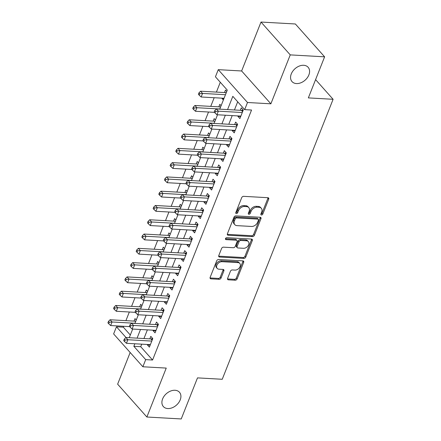 <?xml version="1.0" encoding="UTF-8"?>
<svg xmlns="http://www.w3.org/2000/svg" width="441" height="441" viewBox="0 0 441 441"><rect width="100%" height="100%" fill="white"/><g stroke="black" fill="none" stroke-linecap="round" stroke-linejoin="round"><path stroke-width="0.66" d="M261.463 215.004A1.158 0.821 138.3 0 0 262.797 214.078L268.696 199.178A1.654 1.169 138.3 0 0 268.58 198.003A1.654 1.169 138.3 0 0 267.902 197.7L243.608 196.333A1.654 1.169 138.3 0 0 241.707 197.656L235.808 212.556A1.158 0.821 138.3 0 0 235.885 213.378A1.158 0.821 138.3 0 0 236.365 213.587A1.158 0.821 138.3 0 0 237.693 212.661L238.46 210.732A5.286 3.748 138.3 0 1 244.557 206.493L246.58 206.603A5.286 3.748 138.3 0 1 248.752 207.573A5.286 3.748 138.3 0 1 249.121 211.333L248.355 213.262A1.158 0.821 138.3 0 0 248.437 214.083A1.158 0.821 138.3 0 0 248.911 214.298A1.158 0.821 138.3 0 0 250.245 213.367L251.012 211.443A5.286 3.748 138.3 0 1 257.103 207.198L259.126 207.314A5.286 3.748 138.3 0 1 261.304 208.284A5.286 3.748 138.3 0 1 261.667 212.044L260.907 213.968A1.158 0.821 138.3 0 0 260.989 214.795A1.158 0.821 138.3 0 0 261.463 215.004M260.863 214.111A1.158 0.821 138.3 0 0 262.004 213.19L267.902 198.29A1.654 1.169 138.3 0 0 268.012 197.711M235.764 212.694A1.158 0.821 138.3 0 0 236.905 211.774L237.671 209.844L238.46 210.732M248.311 213.4A1.158 0.821 138.3 0 0 249.457 212.479L250.218 210.555L251.012 211.443M175.022 390.268A10.777 7.635 138.3 0 0 164.124 396.161A10.777 7.635 138.3 0 0 163.357 406.574A10.777 7.635 138.3 0 0 167.784 408.553A10.777 7.635 138.3 0 0 178.688 402.661A10.777 7.635 138.3 0 0 179.454 392.247A10.777 7.635 138.3 0 0 175.022 390.268M303.695 65.285A10.777 7.635 138.3 0 0 292.791 71.177A10.777 7.635 138.3 0 0 292.025 81.596A10.777 7.635 138.3 0 0 296.457 83.57A10.777 7.635 138.3 0 0 307.355 77.682A10.777 7.635 138.3 0 0 308.121 67.264A10.777 7.635 138.3 0 0 303.695 65.285M227.622 278.354A1.654 1.169 138.3 0 0 227.738 279.528A1.654 1.169 138.3 0 0 228.416 279.831L235.229 280.217A1.654 1.169 138.3 0 0 237.131 278.894L243.686 262.345A1.654 1.169 138.3 0 0 243.57 261.171A1.654 1.169 138.3 0 0 242.892 260.868L218.598 259.501A1.654 1.169 138.3 0 0 216.696 260.824L210.148 277.372A1.654 1.169 138.3 0 0 210.258 278.547A1.654 1.169 138.3 0 0 210.941 278.85L219.171 279.313A1.654 1.169 138.3 0 0 221.073 277.984L223.879 270.906A1.654 1.169 138.3 0 0 223.763 269.732A1.654 1.169 138.3 0 0 223.085 269.429L219.001 269.197A4.421 3.131 138.3 0 1 217.187 268.387A4.421 3.131 138.3 0 1 217.501 264.109A4.421 3.131 138.3 0 1 221.972 261.695L237.964 262.599A4.421 3.131 138.3 0 1 239.783 263.409A4.421 3.131 138.3 0 1 239.469 267.681A4.421 3.131 138.3 0 1 234.992 270.096L232.33 269.947A1.654 1.169 138.3 0 0 230.423 271.276L227.622 278.354M141.721 344.162L140.718 346.703L152.569 360.016L145.695 359.624L142.867 366.769L113.629 333.931L116.457 326.787L126.01 337.519M324.609 56.828L290.244 54.888L261.006 22.05L295.371 23.985L324.609 56.828L308.353 97.896L333.098 99.291L222.242 379.277L197.496 377.882L181.234 418.95L146.87 417.015L166.24 368.086L142.867 366.769M261.006 22.05L241.635 70.973L270.873 103.817L290.244 54.888M270.873 103.817L247.5 102.499L244.672 109.638L232.82 96.325L227.567 109.583M152.569 360.016L251.546 110.029L244.672 109.638M252.495 236.608A1.654 1.169 138.3 0 0 254.396 235.285L260.951 218.736A1.654 1.169 138.3 0 0 260.835 217.562A1.654 1.169 138.3 0 0 260.157 217.259L235.863 215.892A1.654 1.169 138.3 0 0 233.962 217.215L227.413 233.763A1.654 1.169 138.3 0 0 227.523 234.937A1.654 1.169 138.3 0 0 228.206 235.24L252.495 236.608L251.706 235.72A1.654 1.169 138.3 0 0 253.608 234.397L260.157 217.848A1.654 1.169 138.3 0 0 260.267 217.27M252.318 240.543L245.764 257.086A1.654 1.169 138.3 0 1 243.862 258.415L219.574 257.042A1.654 1.169 138.3 0 1 218.89 256.739A1.654 1.169 138.3 0 1 218.78 255.565L221.58 248.487A1.654 1.169 138.3 0 1 223.488 247.158L233.339 247.715A1.654 1.169 138.3 0 0 235.24 246.387L237.104 241.69A1.654 1.169 138.3 0 0 236.988 240.516A1.654 1.169 138.3 0 0 236.304 240.213L226.051 239.634A1.158 0.821 138.3 0 1 225.577 239.424A1.158 0.821 138.3 0 1 225.66 238.305A1.158 0.821 138.3 0 1 226.828 237.671L251.524 239.066A1.654 1.169 138.3 0 1 252.202 239.369A1.654 1.169 138.3 0 1 252.318 240.543L251.524 239.656L244.975 256.199L245.764 257.086M130.167 352.502L117.631 384.172L146.87 417.015M136.258 320.023L134.996 318.611L134.009 321.109M141.914 305.74L140.651 304.323L139.665 306.826M147.57 291.457L146.307 290.04L145.321 292.537M153.225 277.168L151.963 275.757L150.976 278.254M158.881 262.886L157.619 261.469L156.632 263.972M164.537 248.603L163.275 247.186L162.288 249.683M170.193 234.314L168.931 232.903L167.944 235.4M175.849 220.031L174.586 218.615L173.6 221.117M181.505 205.749L180.242 204.332L179.255 206.829M187.16 191.46L185.898 190.043L184.911 192.546M192.816 177.177L191.554 175.761L190.567 178.263M198.472 162.889L197.21 161.478L196.223 163.975M204.128 148.606L202.866 147.189L201.879 149.692M209.784 134.323L208.521 132.906L207.535 135.404M215.44 120.035L214.177 118.623L213.19 121.121M221.095 105.752L219.833 104.335L218.846 106.838M238.074 115.933L237.903 116.374L239.876 118.59L243.272 110.024L241.293 107.802L240.306 110.305M232.418 130.222L232.247 130.657L234.221 132.879L237.616 124.307L235.637 122.085L234.651 124.588M226.762 144.505L226.591 144.946L228.565 147.162L231.96 138.59L229.982 136.374L228.995 138.871M221.106 158.788L220.935 159.229L222.909 161.445L226.305 152.878L224.326 150.657L223.339 153.159M215.451 173.076L215.28 173.511L217.253 175.733L220.649 167.161L218.67 164.945L217.683 167.442M209.795 187.359L209.624 187.8L211.597 190.016L214.993 181.444L213.014 179.228L212.027 181.725M204.139 201.647L203.968 202.083L205.941 204.304L209.337 195.732L207.358 193.511L206.371 196.013M198.483 215.93L198.312 216.366L200.286 218.587L203.681 210.015L201.702 207.799L200.716 210.296M192.827 230.213L192.656 230.654L194.63 232.87L198.026 224.304L196.047 222.082L195.06 224.579M187.171 244.501L187.001 244.937L188.974 247.158L192.37 238.587L190.391 236.365L189.404 238.868M181.516 258.784L181.345 259.225L183.318 261.441L186.714 252.869L184.735 250.653L183.748 253.151M175.86 273.067L175.689 273.508L177.662 275.724L181.058 267.158L179.079 264.936L178.092 267.439M170.204 287.356L170.033 287.791L172.007 290.013L175.402 281.441L173.429 279.219L172.437 281.722M164.548 301.638L164.377 302.079L166.351 304.296L169.746 295.724L167.773 293.508L166.781 296.005M158.892 315.921L158.721 316.362L160.695 318.584L164.091 310.012L162.117 307.79L161.125 310.293M153.236 330.21L153.066 330.645L155.039 332.867L158.435 324.295L156.461 322.079L155.469 324.576M237.682 101.788L234.441 109.974M232.214 115.603L228.785 124.257M226.558 129.891L223.129 138.54M220.902 144.174L217.474 152.829M215.247 158.457L211.818 167.111M209.591 172.745L206.162 181.394M203.935 187.028L200.506 195.683M198.279 201.316L194.85 209.966M192.623 215.599L189.195 224.254M186.967 229.882L183.539 238.537M181.312 244.171L177.883 252.82M175.656 258.454L172.227 267.108M170 272.736L166.571 281.391M164.344 287.025L160.915 295.674M158.688 301.308L155.26 309.962M153.033 315.596L149.604 324.245M147.377 329.879L143.948 338.528M147.581 344.493L147.41 344.934L149.383 347.15L152.779 338.578L150.805 336.362L149.813 338.859M220.296 82.263L216.404 92.097M214.177 97.726L210.748 106.38M208.521 112.014L205.093 120.663M202.866 126.297L199.437 134.952M197.21 140.58L193.781 149.234M191.554 154.868L188.125 163.517M185.898 169.151L182.469 177.806M180.242 183.439L176.813 192.089M174.586 197.722L171.158 206.371M168.931 212.005L165.502 220.66M163.275 226.294L159.846 234.943M157.619 240.577L154.19 249.231M151.963 254.859L148.534 263.514M146.307 269.148L142.878 277.797M140.651 283.431L137.223 292.085M134.996 297.719L131.567 306.368M129.34 312.002L125.911 320.651M123.684 326.285L123.331 327.172L130.321 335.022M226.751 91.469L225.489 90.052L224.502 92.549M222.27 98.183L222.099 98.624L223.355 100.035M333.098 99.291L315.585 79.623M123.331 327.172L116.457 326.787M219.75 109.142L227.286 90.113L215.434 76.8L218.262 69.656L247.5 102.499M241.635 70.973L218.262 69.656M134.847 343.776L133.844 346.312L145.695 359.624M225.34 115.217L221.911 123.871M219.684 129.5L216.255 138.154M214.028 143.788L210.6 152.437M208.373 158.071L204.944 166.726M202.717 172.359L199.288 181.008M197.061 186.642L193.632 195.291M191.405 200.925L187.976 209.58M185.749 215.214L182.32 223.863M180.093 229.496L176.665 238.151M174.438 243.779L171.009 252.434M168.782 258.068L165.353 266.717M163.126 272.351L159.697 281.005M157.47 286.639L154.041 295.288M151.814 300.922L148.385 309.571M146.158 315.205L142.73 323.859M140.503 329.493L137.074 338.142M129.257 337.701L132.686 329.052M134.913 323.418L138.342 314.764M140.569 309.13L143.998 300.481M146.225 294.847L149.653 286.198M151.88 280.564L155.309 271.91M157.536 266.276L160.965 257.627M163.192 251.993L166.621 243.338M168.848 237.71L172.277 229.055M174.504 223.422L177.932 214.773M180.16 209.139L183.588 200.484M185.815 194.856L189.244 186.201M191.471 180.567L194.9 171.918M197.127 166.285L200.556 157.63M202.783 151.996L206.212 143.347M208.439 137.713L211.867 129.064M214.094 123.43L217.523 114.776M140.718 346.703L133.844 346.312M222.099 98.624L223.879 98.723M237.903 116.374L240.692 116.529M232.247 130.657L235.036 130.817M226.591 144.946L229.381 145.1M220.935 159.229L223.725 159.388M215.28 173.511L218.069 173.671M209.624 187.8L212.413 187.954M203.968 202.083L206.757 202.243M198.312 216.366L201.102 216.525M192.656 230.654L195.446 230.808M187.001 244.937L189.79 245.097M181.345 259.225L184.134 259.38M175.689 273.508L178.478 273.663M170.033 287.791L172.822 287.951M164.377 302.079L167.167 302.234M158.721 316.362L161.511 316.522M153.066 330.645L155.855 330.805M147.41 344.934L150.199 345.088M261.304 208.284L260.51 207.397A5.286 3.748 138.3 0 0 258.338 206.427L259.126 207.314M250.218 210.555A5.286 3.748 138.3 0 1 256.315 206.311L258.338 206.427M248.752 207.573L247.963 206.686A5.286 3.748 138.3 0 0 245.786 205.715L246.58 206.603M237.671 209.844A5.286 3.748 138.3 0 1 243.763 205.605L245.786 205.715M227.302 234.342A1.654 1.169 138.3 0 0 227.413 234.353L251.706 235.72M258.448 220.175A1.158 0.821 138.3 0 0 258.371 219.353A1.158 0.821 138.3 0 0 257.891 219.138L236.574 217.937A1.158 0.821 138.3 0 0 235.24 218.868L234.436 220.897A5.286 3.748 138.3 0 0 234.805 224.656A5.286 3.748 138.3 0 0 236.977 225.632L251.552 226.454A5.286 3.748 138.3 0 0 257.643 222.209L258.448 220.175M258.371 219.353L257.577 218.466A1.158 0.821 138.3 0 0 257.103 218.251L257.891 219.138M234.805 224.656L234.011 223.769A5.286 3.748 138.3 0 1 233.642 220.009L234.447 217.981A1.158 0.821 138.3 0 1 235.781 217.049L257.103 218.251M218.67 256.144A1.654 1.169 138.3 0 0 218.78 256.155L243.074 257.527A1.654 1.169 138.3 0 0 244.975 256.199M236.988 240.516L236.194 239.628A1.654 1.169 138.3 0 0 235.516 239.325L225.445 238.757M243.559 248.289A4.421 3.131 138.3 0 0 248.029 245.874A4.421 3.131 138.3 0 0 248.344 241.602A4.421 3.131 138.3 0 0 246.53 240.792L240.896 240.472A1.654 1.169 138.3 0 0 238.989 241.8L237.131 246.497A1.654 1.169 138.3 0 0 237.247 247.671A1.654 1.169 138.3 0 0 237.925 247.974L243.559 248.289M248.344 241.602L247.555 240.714A4.421 3.131 138.3 0 0 245.736 239.904L246.53 240.792M237.247 247.671L236.453 246.784A1.654 1.169 138.3 0 1 236.343 245.609L238.201 240.913A1.654 1.169 138.3 0 1 240.102 239.584L245.736 239.904M251.524 239.656A1.654 1.169 138.3 0 0 251.635 239.077M239.783 263.409L238.989 262.522A4.421 3.131 138.3 0 0 237.175 261.711L237.964 262.599M217.187 268.387L216.393 267.5A4.421 3.131 138.3 0 1 216.707 263.222A4.421 3.131 138.3 0 1 221.184 260.807L237.175 261.711M210.037 277.951A1.654 1.169 138.3 0 0 210.148 277.962L218.383 278.425A1.654 1.169 138.3 0 0 220.285 277.097L223.091 270.019A1.654 1.169 138.3 0 0 223.196 269.44M227.512 278.933A1.654 1.169 138.3 0 0 227.622 278.944L234.441 279.329A1.654 1.169 138.3 0 0 236.343 278.006L242.892 261.458A1.654 1.169 138.3 0 0 243.002 260.879M226.349 92.478L226.156 92.538A1.681 1.191 -41.7 0 1 225.599 92.616L200.578 91.204L202.557 93.42L201.14 96.992L224.05 98.282M225.467 94.716L202.557 93.42L199.751 93.729L198.963 92.842L198.395 94.269L199.189 95.157L199.751 93.729M201.14 96.992L199.189 95.157M198.963 92.842L200.578 91.204M242.605 111.711L241.403 110.366L216.382 108.955L218.361 111.171L242.28 112.521M215.555 111.479L214.767 110.592L214.199 112.02L214.993 112.907L215.555 111.479L218.361 111.171L216.944 114.743L240.869 116.093M241.403 110.366A1.681 1.191 138.3 0 0 241.96 110.289L243.173 109.914M216.382 108.955L214.767 110.592M214.993 112.907L216.944 114.743M220.693 106.761L220.5 106.821A1.681 1.191 -41.7 0 1 219.943 106.898L194.922 105.487L196.901 107.709L195.484 111.275L214.497 112.35M219.811 108.999L196.901 107.709L194.095 108.012L193.307 107.124L192.739 108.552L193.533 109.44L194.095 108.012M195.484 111.275L193.533 109.44M193.307 107.124L194.922 105.487M215.037 121.049L214.844 121.11A1.681 1.191 -41.7 0 1 214.287 121.181L189.266 119.77L191.245 121.992L189.828 125.564L208.841 126.633M214.155 123.282L191.245 121.992L188.439 122.295L187.651 121.407L187.083 122.835L187.877 123.723L188.439 122.295M189.828 125.564L187.877 123.723M187.651 121.407L189.266 119.77M209.381 135.332L209.188 135.393A1.681 1.191 -41.7 0 1 208.632 135.47L183.61 134.058L185.589 136.275L184.173 139.847L203.185 140.922M208.499 137.57L185.589 136.275L182.783 136.583L181.995 135.696L181.427 137.123L182.221 138.011L182.783 136.583M184.173 139.847L182.221 138.011M181.995 135.696L183.61 134.058M203.725 149.62L203.533 149.681A1.681 1.191 -41.7 0 1 202.976 149.753L177.955 148.341L179.934 150.563L178.517 154.135L197.529 155.204M202.843 151.853L179.934 150.563L177.128 150.866L176.339 149.979L175.772 151.406L176.565 152.294L177.128 150.866M178.517 154.135L176.565 152.294M176.339 149.979L177.955 148.341M236.949 125.994L235.748 124.649L210.726 123.237L212.705 125.459L236.624 126.804M209.899 125.762L209.111 124.875L208.543 126.302L209.337 127.19L209.899 125.762L212.705 125.459L211.289 129.031L235.213 130.376M235.748 124.649A1.681 1.191 138.3 0 0 236.304 124.577L237.517 124.197M210.726 123.237L209.111 124.875M209.337 127.19L211.289 129.031M231.293 140.277L230.092 138.937L205.071 137.526L207.05 139.742L230.968 141.092M204.244 140.045L203.455 139.158L202.888 140.591L203.681 141.478L204.244 140.045L207.05 139.742L205.633 143.314L229.557 144.665M230.092 138.937A1.681 1.191 138.3 0 0 230.649 138.86L231.861 138.485M205.071 137.526L203.455 139.158M203.681 141.478L205.633 143.314M225.638 154.565L224.436 153.22L199.415 151.809L201.394 154.03L225.312 155.375M198.588 154.333L197.8 153.446L197.232 154.874L198.026 155.761L198.588 154.333L201.394 154.03L199.977 157.597L223.901 158.947M224.436 153.22A1.681 1.191 138.3 0 0 224.993 153.143L226.205 152.768M199.415 151.809L197.8 153.446M198.026 155.761L199.977 157.597M219.982 168.848L218.78 167.503L193.759 166.092L195.738 168.313L219.657 169.664M192.932 168.616L192.144 167.729L191.576 169.157L192.37 170.044L192.932 168.616L195.738 168.313L194.321 171.885L218.245 173.23M218.78 167.503A1.681 1.191 138.3 0 0 219.337 167.431L220.55 167.051M193.759 166.092L192.144 167.729M192.37 170.044L194.321 171.885M198.07 163.903L197.877 163.964A1.681 1.191 -41.7 0 1 197.32 164.035L172.299 162.63L174.278 164.846L172.861 168.418L191.874 169.487M197.188 166.136L174.278 164.846L171.472 165.149L170.684 164.261L170.116 165.695L170.91 166.582L171.472 165.149M172.861 168.418L170.91 166.582M170.684 164.261L172.299 162.63M214.326 183.136L213.124 181.791L188.103 180.38L190.082 182.596L214.001 183.947M187.276 182.905L186.488 182.017L185.92 183.445L186.714 184.332L187.276 182.905L190.082 182.596L188.665 186.168L212.59 187.519M213.124 181.791A1.681 1.191 138.3 0 0 213.681 181.714L214.894 181.339M188.103 180.38L186.488 182.017M186.714 184.332L188.665 186.168M192.414 178.186L192.221 178.247A1.681 1.191 -41.7 0 1 191.664 178.324L166.643 176.913L168.622 179.129L167.205 182.701L186.218 183.776M191.532 180.424L168.622 179.129L165.816 179.437L165.028 178.55L164.46 179.978L165.254 180.865L165.816 179.437M167.205 182.701L165.254 180.865M165.028 178.55L166.643 176.913M208.67 197.419L207.468 196.074L182.447 194.663L184.426 196.884L208.345 198.23M181.62 197.188L180.832 196.3L180.264 197.728L181.058 198.615L181.62 197.188L184.426 196.884L183.009 200.451L206.934 201.802M207.468 196.074A1.681 1.191 138.3 0 0 208.025 195.997L209.238 195.622M182.447 194.663L180.832 196.3M181.058 198.615L183.009 200.451M186.758 192.474L186.565 192.535A1.681 1.191 -41.7 0 1 186.008 192.607L160.987 191.196L162.966 193.417L161.549 196.989L180.562 198.059M185.876 194.707L162.966 193.417L160.16 193.72L159.372 192.833L158.804 194.261L159.598 195.148L160.16 193.72M161.549 196.989L159.598 195.148M159.372 192.833L160.987 191.196M203.014 211.702L201.813 210.357L176.791 208.946L178.77 211.167L202.689 212.518M175.965 211.471L175.176 210.583L174.608 212.011L175.402 212.898L175.965 211.471L178.77 211.167L177.354 214.739L201.278 216.084M201.813 210.357A1.681 1.191 138.3 0 0 202.369 210.285L203.582 209.905M176.791 208.946L175.176 210.583M175.402 212.898L177.354 214.739M181.102 206.757L180.909 206.818A1.681 1.191 -41.7 0 1 180.352 206.895L155.331 205.484L157.31 207.7L155.894 211.272L174.906 212.341M180.22 208.99L157.31 207.7L154.504 208.003L153.716 207.116L153.148 208.549L153.942 209.436L154.504 208.003M155.894 211.272L153.942 209.436M153.716 207.116L155.331 205.484M197.359 225.99L196.157 224.645L171.136 223.234L173.115 225.45L197.033 226.801M170.309 225.759L169.52 224.871L168.953 226.299L169.746 227.187L170.309 225.759L173.115 225.45L171.698 229.022L195.622 230.373M196.157 224.645A1.681 1.191 138.3 0 0 196.714 224.568L197.926 224.193M171.136 223.234L169.52 224.871M169.746 227.187L171.698 229.022M175.446 221.04L175.253 221.101A1.681 1.191 -41.7 0 1 174.697 221.178L149.675 219.767L151.654 221.988L150.238 225.555L169.25 226.63M174.564 223.278L151.654 221.988L148.849 222.292L148.06 221.404L147.492 222.832L148.286 223.719L148.849 222.292M150.238 225.555L148.286 223.719M148.06 221.404L149.675 219.767M191.703 240.273L190.501 238.928L165.48 237.517L167.459 239.739L191.377 241.084M164.653 240.042L163.865 239.154L163.297 240.582L164.091 241.47L164.653 240.042L167.459 239.739L166.042 243.311L189.966 244.656M190.501 238.928A1.681 1.191 138.3 0 0 191.058 238.857L192.27 238.476M165.48 237.517L163.865 239.154M164.091 241.47L166.042 243.311M169.791 235.329L169.598 235.389A1.681 1.191 -41.7 0 1 169.041 235.461L144.02 234.05L145.999 236.271L144.582 239.843L163.594 240.913M168.909 237.561L145.999 236.271L143.193 236.574L142.404 235.687L141.837 237.115L142.63 238.002L143.193 236.574M144.582 239.843L142.63 238.002M142.404 235.687L144.02 234.05M186.047 254.556L184.845 253.211L159.824 251.805L161.803 254.022L185.722 255.372M158.997 254.325L158.209 253.437L157.641 254.87L158.435 255.758L158.997 254.325L161.803 254.022L160.386 257.594L184.31 258.944M184.845 253.211A1.681 1.191 138.3 0 0 185.402 253.14L186.615 252.765M159.824 251.805L158.209 253.437M158.435 255.758L160.386 257.594M164.135 249.612L163.942 249.672A1.681 1.191 -41.7 0 1 163.385 249.749L138.364 248.338L140.343 250.554L138.926 254.126L157.939 255.201M163.253 251.85L140.343 250.554L137.537 250.863L136.749 249.975L136.181 251.403L136.975 252.291L137.537 250.863M138.926 254.126L136.975 252.291M136.749 249.975L138.364 248.338M180.391 268.845L179.189 267.5L154.174 266.088L156.147 268.304L180.066 269.655M153.341 268.613L152.553 267.726L151.985 269.153L152.779 270.041L153.341 268.613L156.147 268.304L154.73 271.877L178.655 273.227M179.189 267.5A1.681 1.191 138.3 0 0 179.746 267.422L180.959 267.048M154.174 266.088L152.553 267.726M152.779 270.041L154.73 271.877M158.479 263.9L158.286 263.961A1.681 1.191 -41.7 0 1 157.729 264.032L132.708 262.621L134.687 264.843L133.27 268.409L152.283 269.484M157.597 266.132L134.687 264.843L131.881 265.146L131.093 264.258L130.525 265.686L131.319 266.573L131.881 265.146M133.27 268.409L131.319 266.573M131.093 264.258L132.708 262.621M174.735 283.128L173.534 281.782L148.518 280.371L150.491 282.593L174.41 283.938M147.685 282.896L146.897 282.008L146.329 283.436L147.123 284.324L147.685 282.896L150.491 282.593L149.075 286.165L172.999 287.51M173.534 281.782A1.681 1.191 138.3 0 0 174.09 281.711L175.303 281.33M148.518 280.371L146.897 282.008M147.123 284.324L149.075 286.165M169.079 297.416L167.878 296.071L142.862 294.66L144.835 296.876L168.754 298.226M142.03 297.184L141.241 296.297L140.673 297.725L141.467 298.612L142.03 297.184L144.835 296.876L143.419 300.448L167.343 301.798M167.878 296.071A1.681 1.191 138.3 0 0 168.434 295.994L169.647 295.619M142.862 294.66L141.241 296.297M141.467 298.612L143.419 300.448M163.424 311.699L162.222 310.354L137.206 308.943L139.18 311.164L163.098 312.509M136.374 311.467L135.585 310.58L135.018 312.007L135.811 312.895L136.374 311.467L139.18 311.164L137.763 314.731L161.687 316.081M162.222 310.354A1.681 1.191 138.3 0 0 162.779 310.277L163.991 309.902M137.206 308.943L135.585 310.58M135.811 312.895L137.763 314.731M152.823 278.183L152.63 278.243A1.681 1.191 -41.7 0 1 152.073 278.315L127.052 276.904L129.031 279.125L127.614 282.698L146.627 283.767M151.941 280.415L129.031 279.125L126.225 279.429L125.437 278.541L124.869 279.969L125.663 280.856L126.225 279.429M127.614 282.698L125.663 280.856M125.437 278.541L127.052 276.904M147.167 292.466L146.974 292.526A1.681 1.191 -41.7 0 1 146.418 292.603L121.396 291.192L123.375 293.408L121.959 296.98L140.971 298.055M146.285 294.704L123.375 293.408L120.569 293.717L119.781 292.83L119.213 294.257L120.007 295.145L120.569 293.717M121.959 296.98L120.007 295.145M119.781 292.83L121.396 291.192M141.511 306.754L141.318 306.815A1.681 1.191 -41.7 0 1 140.762 306.886L115.74 305.475L117.719 307.697L116.303 311.269L135.315 312.338M140.629 308.987L117.719 307.697L114.914 308L114.125 307.112L113.558 308.54L114.351 309.428L114.914 308M116.303 311.269L114.351 309.428M114.125 307.112L115.74 305.475M157.768 325.982L156.566 324.637L131.55 323.225L133.524 325.447L157.443 326.798M130.718 325.75L129.93 324.863L129.362 326.29L130.156 327.178L130.718 325.75L133.524 325.447L132.107 329.019L156.031 330.364M156.566 324.637A1.681 1.191 138.3 0 0 157.123 324.565L158.336 324.185M131.55 323.225L129.93 324.863M130.156 327.178L132.107 329.019M135.856 321.037L135.663 321.098A1.681 1.191 -41.7 0 1 135.106 321.169L110.085 319.764L112.064 321.98L110.647 325.552L129.66 326.621M134.974 323.27L112.064 321.98L109.258 322.283L108.469 321.395L107.902 322.829L108.695 323.716L109.258 322.283M110.647 325.552L108.695 323.716M108.469 321.395L110.085 319.764M152.112 340.27L150.91 338.925L125.894 337.514L127.868 339.73L151.787 341.08M125.062 340.039L124.274 339.151L123.706 340.579L124.5 341.466L125.062 340.039L127.868 339.73L126.451 343.302L150.375 344.653M150.91 338.925A1.681 1.191 138.3 0 0 151.467 338.848L152.68 338.473M125.894 337.514L124.274 339.151M124.5 341.466L126.451 343.302M262.004 213.19L262.797 214.078M236.905 211.774L237.693 212.661M249.457 212.479L250.245 213.367M256.315 206.311L257.103 207.198M243.763 205.605L244.557 206.493M267.902 198.29L268.696 199.178M227.413 234.353L228.206 235.24M260.157 217.848L260.951 218.736M253.608 234.397L254.396 235.285M235.781 217.049L236.574 217.937M234.447 217.981L235.24 218.868M233.642 220.009L234.436 220.897M243.074 257.527L243.862 258.415M218.78 256.155L219.574 257.042M235.516 239.325L236.304 240.213M225.417 238.928L226.051 239.634M240.102 239.584L240.896 240.472M238.201 240.913L238.989 241.8M236.343 245.609L237.131 246.497M221.184 260.807L221.972 261.695M223.091 270.019L223.879 270.906M220.285 277.097L221.073 277.984M218.383 278.425L219.171 279.313M210.148 277.962L210.941 278.85M242.892 261.458L243.686 262.345M236.343 278.006L237.131 278.894M234.441 279.329L235.229 280.217M227.622 278.944L228.416 279.831M225.599 92.616L226.084 93.156M242.793 111.226L241.96 110.289M219.943 106.898L220.428 107.439M214.287 121.181L214.773 121.722M208.632 135.47L209.117 136.01M202.976 149.753L203.461 150.293M237.137 125.514L236.304 124.577M231.481 139.797L230.649 138.86M225.825 154.08L224.993 153.143M220.169 168.368L219.337 167.431M197.32 164.035L197.805 164.581M214.513 182.651L213.681 181.714M191.664 178.324L192.149 178.864M208.858 196.934L208.025 195.997M186.008 192.607L186.493 193.147M203.202 211.222L202.369 210.285M180.352 206.895L180.838 207.435M197.546 225.505L196.714 224.568M174.697 221.178L175.182 221.718M191.89 239.794L191.058 238.857M169.041 235.461L169.526 236.001M186.234 254.077L185.402 253.14M163.385 249.749L163.87 250.29M180.578 268.36L179.746 267.422M157.729 264.032L158.214 264.572M174.923 282.648L174.09 281.711M169.267 296.931L168.434 295.994M163.611 311.214L162.779 310.277M152.073 278.315L152.558 278.861M146.418 292.603L146.903 293.144M140.762 306.886L141.247 307.427M157.955 325.502L157.123 324.565M135.106 321.169L135.591 321.715M152.299 339.785L151.467 338.848"/></g></svg>
